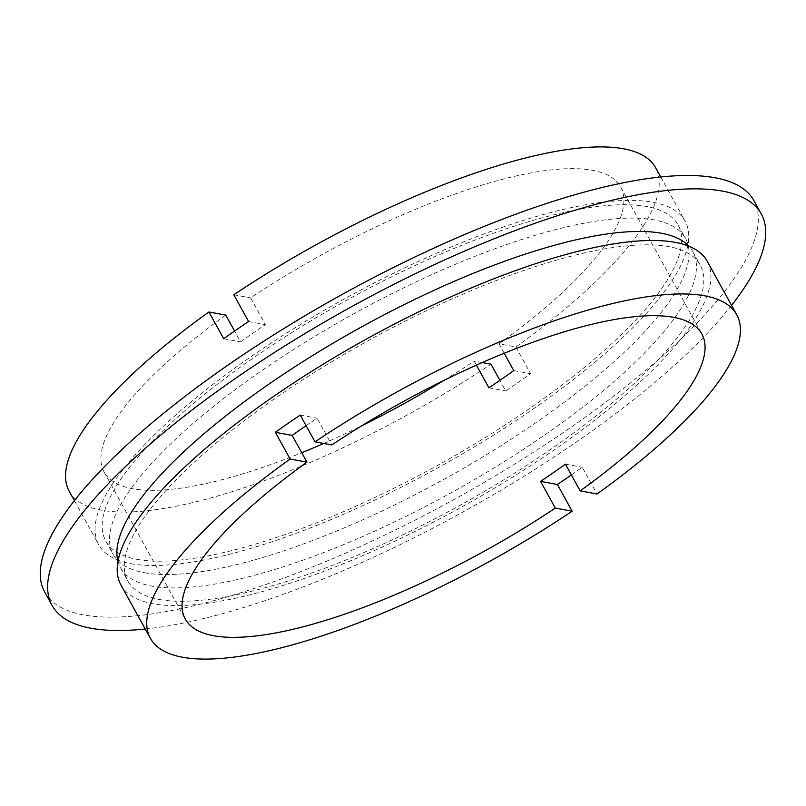 <?xml version="1.0" encoding="UTF-8"?>
<svg xmlns="http://www.w3.org/2000/svg" width="806" height="806" viewBox="0 0 806 806"><rect width="100%" height="100%" fill="white"/><g stroke="black" fill="none" stroke-linecap="round" stroke-linejoin="round"><path stroke-width="0.6" stroke-dasharray="4.03 3.02" d="M504.203 353.26L499.015 343.85L515.84 346.963A334.863 96.549 151.1 0 0 655.55 167.648M130.784 563.646A334.863 96.549 151.1 0 0 487.177 439.069A334.863 96.549 151.1 0 0 685.07 221.116A334.863 96.549 151.1 0 0 653.041 202.256A334.863 96.549 151.1 0 0 296.638 326.833A334.863 96.549 151.1 0 0 98.755 544.785A334.863 96.549 151.1 0 0 130.784 563.646M69.235 491.317A334.863 96.549 151.1 0 0 101.264 510.178A334.863 96.549 151.1 0 0 490.965 364.181M515.84 346.963L530.6 373.702A334.863 96.549 -28.9 0 1 505.725 390.91L499.891 380.341M137 559.344A326.883 94.252 151.1 0 0 484.91 437.739A326.883 94.252 151.1 0 0 678.088 224.975A326.883 94.252 151.1 0 0 646.825 206.558A326.883 94.252 151.1 0 0 298.905 328.163A326.883 94.252 151.1 0 0 105.737 540.927A326.883 94.252 151.1 0 0 137 559.344M144.375 572.713A326.883 94.252 151.1 0 0 492.295 451.098A326.883 94.252 151.1 0 0 685.463 238.334A326.883 94.252 151.1 0 0 654.2 219.917A326.883 94.252 151.1 0 0 306.29 341.532A326.883 94.252 151.1 0 0 113.112 554.296A326.883 94.252 151.1 0 0 144.375 572.713M44.713 592.057A405.025 116.779 151.1 0 0 83.441 614.877A405.025 116.779 151.1 0 0 514.52 464.196A405.025 116.779 151.1 0 0 753.872 200.573M145.261 629.023A405.025 116.779 151.1 0 0 731.576 305.363M117.968 561.369A326.883 94.252 151.1 0 0 120.487 567.666A326.883 94.252 151.1 0 0 151.75 586.083A326.883 94.252 151.1 0 0 499.67 464.468A326.883 94.252 151.1 0 0 692.848 251.704A326.883 94.252 151.1 0 0 688.868 246.213M159.135 599.442A326.883 94.252 151.1 0 0 507.045 477.837A326.883 94.252 151.1 0 0 700.223 265.073A326.883 94.252 151.1 0 0 668.96 246.656A326.883 94.252 151.1 0 0 321.05 368.261A326.883 94.252 151.1 0 0 127.872 581.025A326.883 94.252 151.1 0 0 159.135 599.442M120.89 584.884A334.863 96.549 151.1 0 0 152.918 603.744A334.863 96.549 151.1 0 0 509.321 479.167A334.863 96.549 151.1 0 0 707.205 261.215M571.373 474.935A334.863 96.549 151.1 0 0 582.254 467.268L597.004 494.007M499.015 343.85A294.996 85.053 151.1 0 0 620.65 186.911A294.996 85.053 151.1 0 0 592.44 170.298A294.996 85.053 151.1 0 0 250.646 297.898L265.406 324.637A294.996 85.053 151.1 0 0 240.541 341.845L234.586 331.065M225.781 315.106A294.996 85.053 151.1 0 0 104.135 472.044A294.996 85.053 151.1 0 0 132.345 488.668A294.996 85.053 151.1 0 0 301.756 452.74M306.068 425.659A294.996 85.053 -28.9 0 1 317.06 418.203L331.82 444.932M482.2 362.559L474.14 361.068L476.386 365.128M323.76 443.441A294.996 85.053 151.1 0 0 362.015 425.608M443.945 380.392A294.996 85.053 151.1 0 0 474.14 361.068M233.821 294.784L250.646 297.898M565.419 464.155L582.254 467.268M300.235 415.09L317.06 418.203M513.765 370.589L530.6 373.702M488.899 387.797L505.725 390.91M248.58 321.523L265.406 324.637M223.705 338.732L240.541 341.845M660.698 176.977L685.07 221.116M678.088 224.975L685.463 238.334M692.848 251.704L700.223 265.073M104.135 472.044L185.309 619.089M620.65 186.911L701.825 333.956M120.487 567.666L127.872 581.025M105.737 540.927L113.112 554.296M74.384 500.637L98.755 544.785"/><path stroke-width="1.21" d="M660.698 176.977L655.55 167.648A334.863 96.549 151.1 0 0 623.522 148.788A334.863 96.549 151.1 0 0 233.821 294.784L248.58 321.523A334.863 96.549 -28.9 0 0 223.705 338.732L208.956 311.993A334.863 96.549 151.1 0 0 69.235 491.317L74.384 500.637M499.891 380.341L490.965 364.181L482.2 362.559M731.576 305.363A405.025 116.779 151.1 0 0 761.247 213.943L753.872 200.573A405.025 116.779 151.1 0 0 715.134 177.763A405.025 116.779 151.1 0 0 284.055 328.435A405.025 116.779 151.1 0 0 44.713 592.057L52.088 605.427A405.025 116.779 151.1 0 0 90.826 628.237A405.025 116.779 151.1 0 0 145.261 629.023M761.247 213.943A405.025 116.779 151.1 0 0 722.519 191.123A405.025 116.779 151.1 0 0 291.44 341.804A405.025 116.779 151.1 0 0 52.088 605.427M688.868 246.213A326.883 94.252 151.1 0 0 661.585 233.287A326.883 94.252 151.1 0 0 323.528 348.877A326.883 94.252 151.1 0 0 117.968 561.369M736.724 314.683A334.863 96.549 151.1 0 0 704.696 295.822A334.863 96.549 151.1 0 0 314.995 441.819L331.82 444.932A294.996 85.053 151.1 0 1 673.604 317.332A294.996 85.053 151.1 0 1 701.825 333.956A294.996 85.053 151.1 0 1 580.179 490.894L597.004 494.007A334.863 96.549 151.1 0 0 736.724 314.683L707.205 261.215A334.863 96.549 151.1 0 0 675.176 242.354A334.863 96.549 151.1 0 0 318.783 366.932A334.863 96.549 151.1 0 0 120.89 584.884L150.41 638.352A334.863 96.549 151.1 0 0 182.428 657.212A334.863 96.549 151.1 0 0 572.139 511.216L557.379 484.477A334.863 96.549 151.1 0 0 571.373 474.935M234.586 331.065L225.781 315.106L208.956 311.993M314.995 441.819L300.235 415.09A334.863 96.549 151.1 0 0 275.36 432.298L290.12 459.037L306.945 462.15A294.996 85.053 151.1 0 0 185.309 619.089A294.996 85.053 151.1 0 0 213.519 635.702A294.996 85.053 151.1 0 0 555.314 508.102L572.139 511.216M306.945 462.15L292.185 435.411A294.996 85.053 -28.9 0 1 306.068 425.659M301.756 452.74A294.996 85.053 151.1 0 0 323.76 443.441M362.015 425.608A294.996 85.053 151.1 0 0 443.945 380.392M290.12 459.037A334.863 96.549 151.1 0 0 150.41 638.352M580.179 490.894L565.419 464.155A294.996 85.053 -28.9 0 1 540.554 481.363L555.314 508.102M476.386 365.128L488.899 387.797A294.996 85.053 151.1 0 0 513.765 370.589L504.203 353.26M540.554 481.363L557.379 484.477M275.36 432.298L292.185 435.411"/></g></svg>
